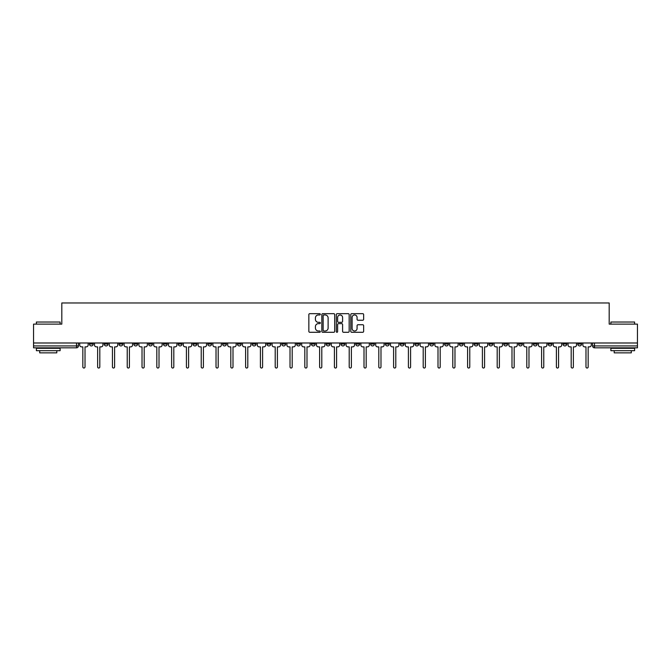 <?xml version="1.0" encoding="UTF-8"?>
<svg xmlns="http://www.w3.org/2000/svg" width="671" height="671" viewBox="0 0 671 671"><rect width="100%" height="100%" fill="white"/><g stroke="black" fill="none" stroke-linecap="round" stroke-linejoin="round"><path stroke-width="1.01" d="M320.319 314.322A0.654 0.654 0 0 0 319.673 313.667L309.776 313.667A0.931 0.931 0 0 0 308.845 314.598L308.845 331.357A0.931 0.931 0 0 0 309.776 332.288L319.673 332.288A0.654 0.654 0 0 0 320.319 331.642A0.654 0.654 0 0 0 319.673 330.988L318.389 330.988A2.978 2.978 0 0 1 315.412 328.01L315.412 326.609A2.978 2.978 0 0 1 318.389 323.632L319.673 323.632A0.654 0.654 0 0 0 320.319 322.977A0.654 0.654 0 0 0 319.673 322.323L318.389 322.323A2.978 2.978 0 0 1 315.412 319.346L315.412 317.953A2.978 2.978 0 0 1 318.389 314.967L319.673 314.967A0.654 0.654 0 0 0 320.319 314.322M577.781 342.99L577.781 344.038L581.572 344.038A1.896 1.896 0 0 1 579.677 345.934A1.896 1.896 0 0 1 577.781 344.038L577.781 342.99M488.991 342.99L488.991 344.038L492.782 344.038A1.896 1.896 0 0 1 490.887 345.934A1.896 1.896 0 0 1 488.991 344.038L488.991 342.99M474.187 342.99L474.187 344.038L477.987 344.038A1.896 1.896 0 0 1 476.091 345.934A1.896 1.896 0 0 1 474.187 344.038L474.187 342.99M385.397 342.99L385.397 344.038L389.197 344.038A1.896 1.896 0 0 1 387.293 345.934A1.896 1.896 0 0 1 385.397 344.038L385.397 342.99M370.602 342.99L370.602 344.038L374.393 344.038A1.896 1.896 0 0 1 372.497 345.934A1.896 1.896 0 0 1 370.602 344.038L370.602 342.99M355.798 342.99L355.798 344.038L359.597 344.038A1.896 1.896 0 0 1 357.702 345.934A1.896 1.896 0 0 1 355.798 344.038L355.798 342.99M326.207 342.99L326.207 344.038L329.998 344.038A1.896 1.896 0 0 1 328.102 345.934A1.896 1.896 0 0 1 326.207 344.038L326.207 342.99M296.607 344.038L296.607 342.99L296.607 344.038A1.896 1.896 0 0 0 298.503 345.934A1.896 1.896 0 0 1 296.607 344.038L300.398 344.038A1.896 1.896 0 0 1 298.503 345.934A1.896 1.896 0 0 0 300.398 344.038L300.398 342.99L300.398 344.038M281.803 344.038L281.803 342.99L281.803 344.038A1.896 1.896 0 0 0 283.707 345.934A1.896 1.896 0 0 1 281.803 344.038L285.603 344.038A1.896 1.896 0 0 1 283.707 345.934M267.008 344.038L267.008 342.99L267.008 344.038A1.896 1.896 0 0 0 268.903 345.934A1.896 1.896 0 0 1 267.008 344.038L270.807 344.038A1.896 1.896 0 0 1 268.903 345.934A1.896 1.896 0 0 0 270.807 344.038L270.807 342.99L270.807 344.038M252.212 342.99L252.212 344.038L256.003 344.038A1.896 1.896 0 0 1 254.108 345.934A1.896 1.896 0 0 1 252.212 344.038L252.212 342.99M237.408 342.99L237.408 344.038L241.208 344.038A1.896 1.896 0 0 1 239.312 345.934A1.896 1.896 0 0 1 237.408 344.038L237.408 342.99M222.613 342.99L222.613 344.038L226.404 344.038A1.896 1.896 0 0 1 224.508 345.934A1.896 1.896 0 0 1 222.613 344.038L222.613 342.99M207.817 344.038L207.817 342.99L207.817 344.038A1.896 1.896 0 0 0 209.713 345.934A1.896 1.896 0 0 1 207.817 344.038L211.608 344.038A1.896 1.896 0 0 1 209.713 345.934M178.218 344.038L178.218 342.99L178.218 344.038A1.896 1.896 0 0 0 180.113 345.934A1.896 1.896 0 0 1 178.218 344.038L182.009 344.038A1.896 1.896 0 0 1 180.113 345.934A1.896 1.896 0 0 0 182.009 344.038L182.009 342.99L182.009 344.038M163.422 344.038L163.422 342.99L163.422 344.038A1.896 1.896 0 0 0 165.318 345.934A1.896 1.896 0 0 1 163.422 344.038L167.213 344.038A1.896 1.896 0 0 1 165.318 345.934A1.896 1.896 0 0 0 167.213 344.038L167.213 342.99L167.213 344.038M148.618 344.038L148.618 342.99L148.618 344.038A1.896 1.896 0 0 0 150.514 345.934A1.896 1.896 0 0 1 148.618 344.038L152.418 344.038A1.896 1.896 0 0 1 150.514 345.934A1.896 1.896 0 0 0 152.418 344.038L152.418 342.99L152.418 344.038M133.823 344.038L133.823 342.99L133.823 344.038A1.896 1.896 0 0 0 135.718 345.934A1.896 1.896 0 0 1 133.823 344.038L137.614 344.038A1.896 1.896 0 0 1 135.718 345.934M119.019 344.038L119.019 342.99L119.019 344.038A1.896 1.896 0 0 0 120.923 345.934A1.896 1.896 0 0 1 119.019 344.038L122.818 344.038A1.896 1.896 0 0 1 120.923 345.934A1.896 1.896 0 0 0 122.818 344.038L122.818 342.99L122.818 344.038M104.223 344.038L104.223 342.99L104.223 344.038A1.896 1.896 0 0 0 106.119 345.934A1.896 1.896 0 0 1 104.223 344.038L108.014 344.038A1.896 1.896 0 0 1 106.119 345.934A1.896 1.896 0 0 0 108.014 344.038L108.014 342.99L108.014 344.038M362.709 320.235A0.931 0.931 0 0 0 363.64 319.304L363.64 314.598A0.931 0.931 0 0 0 362.709 313.667L351.721 313.667A0.931 0.931 0 0 0 350.79 314.598L350.79 331.357A0.931 0.931 0 0 0 351.721 332.288L362.709 332.288A0.931 0.931 0 0 0 363.64 331.357L363.64 325.678A0.931 0.931 0 0 0 362.709 324.747L358.012 324.747A0.931 0.931 0 0 0 357.081 325.678L357.081 328.496A2.491 2.491 0 0 1 354.59 330.988A2.491 2.491 0 0 1 352.099 328.496L352.099 317.458A2.491 2.491 0 0 1 354.59 314.967A2.491 2.491 0 0 1 357.081 317.458L357.081 319.304A0.931 0.931 0 0 0 358.012 320.235L362.709 320.235M33.55 342.99L33.55 324.118L61.816 324.118L61.816 302.965L609.184 302.965L609.184 324.118L637.45 324.118L637.45 342.99L33.55 342.99L33.55 345.934L78.423 345.934L78.423 342.99M334.686 314.598A0.931 0.931 0 0 0 333.755 313.667L322.768 313.667A0.931 0.931 0 0 0 321.837 314.598L321.837 331.357A0.931 0.931 0 0 0 322.768 332.288L333.755 332.288A0.931 0.931 0 0 0 334.686 331.357L334.686 314.598M337.245 313.667L348.232 313.667A0.931 0.931 0 0 1 349.163 314.598L349.163 331.357A0.931 0.931 0 0 1 348.232 332.288L343.535 332.288A0.931 0.931 0 0 1 342.596 331.357L342.596 324.563A0.931 0.931 0 0 0 341.665 323.632L338.553 323.632A0.931 0.931 0 0 0 337.622 324.563L337.622 331.642A0.654 0.654 0 0 1 336.968 332.288A0.654 0.654 0 0 1 336.314 331.642L336.314 314.598A0.931 0.931 0 0 1 337.245 313.667M592.577 342.99L592.577 345.934L637.45 345.934L637.45 347.83L594.481 347.83A1.896 1.896 0 0 1 592.577 345.934A1.896 1.896 0 0 0 594.481 347.83L594.481 342.99M637.45 342.99L637.45 345.934M78.423 345.934A1.896 1.896 0 0 1 76.519 347.83L33.55 347.83L33.55 345.934M581.572 342.99L581.572 344.038A1.896 1.896 0 0 1 579.677 345.934M566.777 342.99L566.777 344.038A1.896 1.896 0 0 1 564.881 345.934A1.896 1.896 0 0 1 562.986 344.038L566.777 344.038M562.986 342.99L562.986 344.038M551.981 342.99L551.981 344.038A1.896 1.896 0 0 1 550.077 345.934A1.896 1.896 0 0 1 548.182 344.038L551.981 344.038M548.182 342.99L548.182 344.038M537.177 342.99L537.177 344.038A1.896 1.896 0 0 1 535.282 345.934A1.896 1.896 0 0 1 533.386 344.038A1.896 1.896 0 0 0 535.282 345.934M533.386 342.99L533.386 344.038L537.177 344.038M522.382 342.99L522.382 344.038A1.896 1.896 0 0 1 520.486 345.934A1.896 1.896 0 0 1 518.582 344.038L522.382 344.038M518.582 342.99L518.582 344.038M507.578 342.99L507.578 344.038A1.896 1.896 0 0 1 505.682 345.934A1.896 1.896 0 0 1 503.787 344.038L507.578 344.038M503.787 342.99L503.787 344.038M492.782 342.99L492.782 344.038M477.987 342.99L477.987 344.038L477.987 342.99M463.183 342.99L463.183 344.038A1.896 1.896 0 0 1 461.287 345.934A1.896 1.896 0 0 1 459.392 344.038L463.183 344.038M459.392 342.99L459.392 344.038M448.387 342.99L448.387 344.038A1.896 1.896 0 0 1 446.492 345.934A1.896 1.896 0 0 1 444.596 344.038L448.387 344.038M444.596 342.99L444.596 344.038M433.592 342.99L433.592 344.038A1.896 1.896 0 0 1 431.688 345.934A1.896 1.896 0 0 1 429.792 344.038L433.592 344.038M429.792 342.99L429.792 344.038M418.788 342.99L418.788 344.038A1.896 1.896 0 0 1 416.892 345.934A1.896 1.896 0 0 1 414.997 344.038L418.788 344.038M414.997 342.99L414.997 344.038M403.992 342.99L403.992 344.038A1.896 1.896 0 0 1 402.097 345.934A1.896 1.896 0 0 1 400.193 344.038L403.992 344.038M400.193 342.99L400.193 344.038M389.197 342.99L389.197 344.038A1.896 1.896 0 0 1 387.293 345.934M374.393 342.99L374.393 344.038M359.597 344.038L359.597 342.99L359.597 344.038A1.896 1.896 0 0 1 357.702 345.934M344.793 342.99L344.793 344.038A1.896 1.896 0 0 1 342.898 345.934A1.896 1.896 0 0 1 341.002 344.038A1.896 1.896 0 0 0 342.898 345.934A1.896 1.896 0 0 0 344.793 344.038L341.002 344.038L341.002 342.99M329.998 344.038L329.998 342.99L329.998 344.038A1.896 1.896 0 0 1 328.102 345.934M315.202 342.99L315.202 344.038A1.896 1.896 0 0 1 313.298 345.934A1.896 1.896 0 0 1 311.403 344.038A1.896 1.896 0 0 0 313.298 345.934M311.403 342.99L311.403 344.038L315.202 344.038M285.603 342.99L285.603 344.038L285.603 342.99M256.003 344.038L256.003 342.99L256.003 344.038A1.896 1.896 0 0 1 254.108 345.934M241.208 344.038L241.208 342.99L241.208 344.038A1.896 1.896 0 0 1 239.312 345.934M226.404 344.038L226.404 342.99L226.404 344.038A1.896 1.896 0 0 1 224.508 345.934M211.608 342.99L211.608 344.038L211.608 342.99M196.813 344.038L196.813 342.99L196.813 344.038A1.896 1.896 0 0 1 194.909 345.934A1.896 1.896 0 0 1 193.013 344.038L196.813 344.038A1.896 1.896 0 0 1 194.909 345.934M193.013 342.99L193.013 344.038M137.614 342.99L137.614 344.038L137.614 342.99M93.219 342.99L93.219 344.038A1.896 1.896 0 0 1 91.323 345.934A1.896 1.896 0 0 1 89.428 344.038A1.896 1.896 0 0 0 91.323 345.934A1.896 1.896 0 0 0 93.219 344.038L93.219 342.99M89.428 342.99L89.428 344.038L93.219 344.038M323.791 314.967A0.654 0.654 0 0 0 323.137 315.622L323.137 330.333A0.654 0.654 0 0 0 323.791 330.988L325.141 330.988A2.978 2.978 0 0 0 328.119 328.01L328.119 317.953A2.978 2.978 0 0 0 325.141 314.967L323.791 314.967M342.596 317.509A2.491 2.491 0 0 0 340.113 315.018A2.491 2.491 0 0 0 337.622 317.509L337.622 321.392A0.931 0.931 0 0 0 338.553 322.323L341.665 322.323A0.931 0.931 0 0 0 342.596 321.392L342.596 317.509M79.698 344.986L79.698 342.99L79.698 344.986A1.896 1.896 0 0 0 81.602 346.882L82.835 346.882L82.835 366.945A1.09 1.09 0 0 0 83.925 368.035A1.09 1.09 0 0 0 85.016 366.945L85.016 346.882L86.249 346.882A1.896 1.896 0 0 0 88.144 344.986L88.144 342.99L88.144 344.986M81.602 346.882L82.835 346.882L82.835 366.945M85.016 366.945L85.016 346.882L86.249 346.882M94.502 344.986L94.502 342.99L94.502 344.986A1.896 1.896 0 0 0 96.398 346.882L97.63 346.882L97.63 366.945A1.09 1.09 0 0 0 98.721 368.035A1.09 1.09 0 0 0 99.811 366.945L99.811 346.882L101.044 346.882A1.896 1.896 0 0 0 102.94 344.986L102.94 342.99L102.94 344.986M109.298 344.986L109.298 342.99L109.298 344.986A1.896 1.896 0 0 0 111.193 346.882L112.426 346.882L112.426 366.945A1.09 1.09 0 0 0 113.516 368.035A1.09 1.09 0 0 0 114.607 366.945L114.607 346.882L115.84 346.882A1.896 1.896 0 0 0 117.744 344.986L117.744 342.99L117.744 344.986M96.398 346.882L97.63 346.882L97.63 366.945M99.811 366.945L99.811 346.882L101.044 346.882M111.193 346.882L112.426 346.882L112.426 366.945M114.607 366.945L114.607 346.882L115.84 346.882M36.393 322.03L60.113 322.03L36.393 322.03L36.393 324.118M60.113 350.681L36.393 350.681L36.393 348.308L60.113 348.308L60.113 350.681M56.792 350.681L56.792 352.862L39.715 352.862L39.715 350.681M610.887 322.03L634.607 322.03L610.887 322.03L610.887 324.118M634.607 350.681L610.887 350.681L610.887 348.308L634.607 348.308L634.607 350.681M631.285 350.681L631.285 352.862L614.208 352.862L614.208 350.681M124.093 344.986L124.093 342.99L124.093 344.986A1.896 1.896 0 0 0 125.997 346.882L127.23 346.882L127.23 366.945A1.09 1.09 0 0 0 128.32 368.035A1.09 1.09 0 0 0 129.411 366.945L129.411 346.882L130.644 346.882A1.896 1.896 0 0 0 132.539 344.986L132.539 342.99L132.539 344.986M138.897 344.986L138.897 342.99L138.897 344.986A1.896 1.896 0 0 0 140.793 346.882L142.026 346.882L142.026 366.945A1.09 1.09 0 0 0 143.116 368.035A1.09 1.09 0 0 0 144.206 366.945L144.206 346.882L145.439 346.882A1.896 1.896 0 0 0 147.335 344.986L147.335 342.99L147.335 344.986M153.693 344.986L153.693 342.99L153.693 344.986A1.896 1.896 0 0 0 155.588 346.882L156.821 346.882L156.821 366.945A1.09 1.09 0 0 0 157.92 368.035A1.09 1.09 0 0 0 159.01 366.945L159.01 346.882L160.243 346.882A1.896 1.896 0 0 0 162.139 344.986L162.139 342.99L162.139 344.986M125.997 346.882L127.23 346.882L127.23 366.945M129.411 366.945L129.411 346.882L130.644 346.882M140.793 346.882L142.026 346.882L142.026 366.945M144.206 366.945L144.206 346.882L145.439 346.882M155.588 346.882L156.821 346.882L156.821 366.945M159.01 366.945L159.01 346.882L160.243 346.882M168.496 344.986L168.496 342.99L168.496 344.986A1.896 1.896 0 0 0 170.392 346.882L171.625 346.882L171.625 366.945A1.09 1.09 0 0 0 172.715 368.035A1.09 1.09 0 0 0 173.806 366.945L173.806 346.882L175.039 346.882A1.896 1.896 0 0 0 176.934 344.986L176.934 342.99L176.934 344.986M170.392 346.882L171.625 346.882L171.625 366.945M173.806 366.945L173.806 346.882L175.039 346.882M183.292 344.986L183.292 342.99L183.292 344.986A1.896 1.896 0 0 0 185.188 346.882L186.421 346.882L186.421 366.945A1.09 1.09 0 0 0 187.511 368.035A1.09 1.09 0 0 0 188.601 366.945L188.601 346.882L189.834 346.882A1.896 1.896 0 0 0 191.738 344.986L191.738 342.99L191.738 344.986M185.188 346.882L186.421 346.882L186.421 366.945M188.601 366.945L188.601 346.882L189.834 346.882M198.088 344.986L198.088 342.99L198.088 344.986A1.896 1.896 0 0 0 199.992 346.882L201.225 346.882L201.225 366.945A1.09 1.09 0 0 0 202.315 368.035A1.09 1.09 0 0 0 203.405 366.945L203.405 346.882L204.638 346.882A1.896 1.896 0 0 0 206.534 344.986L206.534 342.99L206.534 344.986M199.992 346.882L201.225 346.882L201.225 366.945M203.405 366.945L203.405 346.882L204.638 346.882M212.892 344.986L212.892 342.99L212.892 344.986A1.896 1.896 0 0 0 214.787 346.882L216.02 346.882L216.02 366.945A1.09 1.09 0 0 0 217.11 368.035A1.09 1.09 0 0 0 218.201 366.945L218.201 346.882L219.434 346.882A1.896 1.896 0 0 0 221.329 344.986L221.329 342.99L221.329 344.986M214.787 346.882L216.02 346.882L216.02 366.945M218.201 366.945L218.201 346.882L219.434 346.882M227.687 344.986L227.687 342.99L227.687 344.986A1.896 1.896 0 0 0 229.583 346.882L230.816 346.882L230.816 366.945A1.09 1.09 0 0 0 231.906 368.035A1.09 1.09 0 0 0 232.996 366.945L232.996 346.882L234.229 346.882A1.896 1.896 0 0 0 236.133 344.986L236.133 342.99L236.133 344.986M242.483 344.986L242.483 342.99L242.483 344.986A1.896 1.896 0 0 0 244.387 346.882L245.62 346.882L245.62 366.945A1.09 1.09 0 0 0 246.71 368.035A1.09 1.09 0 0 0 247.8 366.945L247.8 346.882L249.033 346.882A1.896 1.896 0 0 0 250.929 344.986L250.929 342.99L250.929 344.986M257.287 344.986L257.287 342.99L257.287 344.986A1.896 1.896 0 0 0 259.182 346.882L260.415 346.882L260.415 366.945A1.09 1.09 0 0 0 261.505 368.035A1.09 1.09 0 0 0 262.596 366.945L262.596 346.882L263.829 346.882A1.896 1.896 0 0 0 265.724 344.986L265.724 342.99L265.724 344.986M272.082 344.986L272.082 342.99L272.082 344.986A1.896 1.896 0 0 0 273.978 346.882L275.211 346.882L275.211 366.945A1.09 1.09 0 0 0 276.309 368.035A1.09 1.09 0 0 0 277.4 366.945L277.4 346.882L278.633 346.882A1.896 1.896 0 0 0 280.528 344.986L280.528 342.99L280.528 344.986M286.886 344.986L286.886 342.99L286.886 344.986A1.896 1.896 0 0 0 288.782 346.882L290.015 346.882L290.015 366.945A1.09 1.09 0 0 0 291.105 368.035A1.09 1.09 0 0 0 292.195 366.945L292.195 346.882L293.428 346.882A1.896 1.896 0 0 0 295.324 344.986L295.324 342.99L295.324 344.986M301.682 344.986L301.682 342.99L301.682 344.986A1.896 1.896 0 0 0 303.577 346.882L304.81 346.882L304.81 366.945A1.09 1.09 0 0 0 305.901 368.035A1.09 1.09 0 0 0 306.991 366.945L306.991 346.882L308.224 346.882A1.896 1.896 0 0 0 310.128 344.986L310.128 342.99L310.128 344.986M229.583 346.882L230.816 346.882L230.816 366.945M232.996 366.945L232.996 346.882L234.229 346.882M244.387 346.882L245.62 346.882L245.62 366.945M247.8 366.945L247.8 346.882L249.033 346.882M259.182 346.882L260.415 346.882L260.415 366.945M262.596 366.945L262.596 346.882L263.829 346.882M273.978 346.882L275.211 346.882L275.211 366.945M277.4 366.945L277.4 346.882L278.633 346.882M288.782 346.882L290.015 346.882L290.015 366.945M292.195 366.945L292.195 346.882L293.428 346.882M303.577 346.882L304.81 346.882L304.81 366.945M306.991 366.945L306.991 346.882L308.224 346.882M316.477 344.986L316.477 342.99L316.477 344.986A1.896 1.896 0 0 0 318.381 346.882L319.614 346.882L319.614 366.945A1.09 1.09 0 0 0 320.704 368.035A1.09 1.09 0 0 0 321.795 366.945L321.795 346.882L323.028 346.882A1.896 1.896 0 0 0 324.923 344.986L324.923 342.99L324.923 344.986M318.381 346.882L319.614 346.882L319.614 366.945M321.795 366.945L321.795 346.882L323.028 346.882M331.281 344.986L331.281 342.99L331.281 344.986A1.896 1.896 0 0 0 333.177 346.882L334.41 346.882L334.41 366.945A1.09 1.09 0 0 0 335.5 368.035A1.09 1.09 0 0 0 336.59 366.945L336.59 346.882L337.823 346.882A1.896 1.896 0 0 0 339.719 344.986L339.719 342.99L339.719 344.986M333.177 346.882L334.41 346.882L334.41 366.945M336.59 366.945L336.59 346.882L337.823 346.882M346.077 344.986L346.077 342.99L346.077 344.986A1.896 1.896 0 0 0 347.972 346.882L349.205 346.882L349.205 366.945A1.09 1.09 0 0 0 350.296 368.035A1.09 1.09 0 0 0 351.386 366.945L351.386 346.882L352.619 346.882A1.896 1.896 0 0 0 354.523 344.986L354.523 342.99L354.523 344.986M347.972 346.882L349.205 346.882L349.205 366.945M351.386 366.945L351.386 346.882L352.619 346.882M360.872 344.986L360.872 342.99L360.872 344.986A1.896 1.896 0 0 0 362.776 346.882L364.009 346.882L364.009 366.945A1.09 1.09 0 0 0 365.099 368.035A1.09 1.09 0 0 0 366.19 366.945L366.19 346.882L367.423 346.882A1.896 1.896 0 0 0 369.318 344.986L369.318 342.99L369.318 344.986M362.776 346.882L364.009 346.882L364.009 366.945M366.19 366.945L366.19 346.882L367.423 346.882M375.676 344.986L375.676 342.99L375.676 344.986A1.896 1.896 0 0 0 377.572 346.882L378.805 346.882L378.805 366.945A1.09 1.09 0 0 0 379.895 368.035A1.09 1.09 0 0 0 380.985 366.945L380.985 346.882L382.218 346.882A1.896 1.896 0 0 0 384.114 344.986L384.114 342.99L384.114 344.986M377.572 346.882L378.805 346.882L378.805 366.945M380.985 366.945L380.985 346.882L382.218 346.882M390.472 344.986L390.472 342.99L390.472 344.986A1.896 1.896 0 0 0 392.367 346.882L393.6 346.882L393.6 366.945A1.09 1.09 0 0 0 394.691 368.035A1.09 1.09 0 0 0 395.789 366.945L395.789 346.882L397.022 346.882A1.896 1.896 0 0 0 398.918 344.986L398.918 342.99L398.918 344.986M392.367 346.882L393.6 346.882L393.6 366.945M395.789 366.945L395.789 346.882L397.022 346.882M405.276 344.986L405.276 342.99L405.276 344.986A1.896 1.896 0 0 0 407.171 346.882L408.404 346.882L408.404 366.945A1.09 1.09 0 0 0 409.495 368.035A1.09 1.09 0 0 0 410.585 366.945L410.585 346.882L411.818 346.882A1.896 1.896 0 0 0 413.713 344.986L413.713 342.99L413.713 344.986M407.171 346.882L408.404 346.882L408.404 366.945M410.585 366.945L410.585 346.882L411.818 346.882M420.071 344.986L420.071 342.99L420.071 344.986A1.896 1.896 0 0 0 421.967 346.882L423.2 346.882L423.2 366.945A1.09 1.09 0 0 0 424.29 368.035A1.09 1.09 0 0 0 425.38 366.945L425.38 346.882L426.613 346.882A1.896 1.896 0 0 0 428.517 344.986L428.517 342.99L428.517 344.986M421.967 346.882L423.2 346.882L423.2 366.945M425.38 366.945L425.38 346.882L426.613 346.882M434.867 344.986L434.867 342.99L434.867 344.986A1.896 1.896 0 0 0 436.771 346.882L438.004 346.882L438.004 366.945A1.09 1.09 0 0 0 439.094 368.035A1.09 1.09 0 0 0 440.184 366.945L440.184 346.882L441.417 346.882A1.896 1.896 0 0 0 443.313 344.986L443.313 342.99L443.313 344.986M436.771 346.882L438.004 346.882L438.004 366.945M440.184 366.945L440.184 346.882L441.417 346.882M449.671 344.986L449.671 342.99L449.671 344.986A1.896 1.896 0 0 0 451.566 346.882L452.799 346.882L452.799 366.945A1.09 1.09 0 0 0 453.89 368.035A1.09 1.09 0 0 0 454.98 366.945L454.98 346.882L456.213 346.882A1.896 1.896 0 0 0 458.108 344.986L458.108 342.99L458.108 344.986M451.566 346.882L452.799 346.882L452.799 366.945M454.98 366.945L454.98 346.882L456.213 346.882M464.466 344.986L464.466 342.99L464.466 344.986A1.896 1.896 0 0 0 466.362 346.882L467.595 346.882L467.595 366.945A1.09 1.09 0 0 0 468.685 368.035A1.09 1.09 0 0 0 469.775 366.945L469.775 346.882L471.008 346.882A1.896 1.896 0 0 0 472.912 344.986L472.912 342.99L472.912 344.986M466.362 346.882L467.595 346.882L467.595 366.945M469.775 366.945L469.775 346.882L471.008 346.882M479.262 344.986L479.262 342.99L479.262 344.986A1.896 1.896 0 0 0 481.166 346.882L482.399 346.882L482.399 366.945A1.09 1.09 0 0 0 483.489 368.035A1.09 1.09 0 0 0 484.579 366.945L484.579 346.882L485.812 346.882A1.896 1.896 0 0 0 487.708 344.986L487.708 342.99L487.708 344.986M481.166 346.882L482.399 346.882L482.399 366.945M484.579 366.945L484.579 346.882L485.812 346.882M494.066 344.986L494.066 342.99L494.066 344.986A1.896 1.896 0 0 0 495.961 346.882L497.194 346.882L497.194 366.945A1.09 1.09 0 0 0 498.285 368.035A1.09 1.09 0 0 0 499.375 366.945L499.375 346.882L500.608 346.882A1.896 1.896 0 0 0 502.504 344.986L502.504 342.99L502.504 344.986M495.961 346.882L497.194 346.882L497.194 366.945M499.375 366.945L499.375 346.882L500.608 346.882M508.861 344.986L508.861 342.99L508.861 344.986A1.896 1.896 0 0 0 510.757 346.882L511.99 346.882L511.99 366.945A1.09 1.09 0 0 0 513.08 368.035A1.09 1.09 0 0 0 514.179 366.945L514.179 346.882L515.412 346.882A1.896 1.896 0 0 0 517.307 344.986L517.307 342.99L517.307 344.986M510.757 346.882L511.99 346.882L511.99 366.945M514.179 366.945L514.179 346.882L515.412 346.882M523.665 344.986L523.665 342.99L523.665 344.986A1.896 1.896 0 0 0 525.561 346.882L526.794 346.882L526.794 366.945A1.09 1.09 0 0 0 527.884 368.035A1.09 1.09 0 0 0 528.974 366.945L528.974 346.882L530.207 346.882A1.896 1.896 0 0 0 532.103 344.986L532.103 342.99L532.103 344.986M525.561 346.882L526.794 346.882L526.794 366.945M528.974 366.945L528.974 346.882L530.207 346.882M538.461 344.986L538.461 342.99L538.461 344.986A1.896 1.896 0 0 0 540.356 346.882L541.589 346.882L541.589 366.945A1.09 1.09 0 0 0 542.68 368.035A1.09 1.09 0 0 0 543.77 366.945L543.77 346.882L545.003 346.882A1.896 1.896 0 0 0 546.907 344.986L546.907 342.99L546.907 344.986M540.356 346.882L541.589 346.882L541.589 366.945M543.77 366.945L543.77 346.882L545.003 346.882M553.256 344.986L553.256 342.99L553.256 344.986A1.896 1.896 0 0 0 555.16 346.882L556.393 346.882L556.393 366.945A1.09 1.09 0 0 0 557.484 368.035A1.09 1.09 0 0 0 558.574 366.945L558.574 346.882L559.807 346.882A1.896 1.896 0 0 0 561.702 344.986L561.702 342.99L561.702 344.986M555.16 346.882L556.393 346.882L556.393 366.945M558.574 366.945L558.574 346.882L559.807 346.882M568.06 344.986L568.06 342.99L568.06 344.986A1.896 1.896 0 0 0 569.956 346.882L571.189 346.882L571.189 366.945A1.09 1.09 0 0 0 572.279 368.035A1.09 1.09 0 0 0 573.37 366.945L573.37 346.882L574.602 346.882A1.896 1.896 0 0 0 576.498 344.986L576.498 342.99L576.498 344.986M569.956 346.882L571.189 346.882L571.189 366.945M573.37 366.945L573.37 346.882L574.602 346.882M582.856 344.986L582.856 342.99L582.856 344.986A1.896 1.896 0 0 0 584.751 346.882L585.984 346.882L585.984 366.945A1.09 1.09 0 0 0 587.075 368.035A1.09 1.09 0 0 0 588.165 366.945L588.165 346.882L589.398 346.882A1.896 1.896 0 0 0 591.302 344.986L591.302 342.99L591.302 344.986M584.751 346.882L585.984 346.882L585.984 366.945M588.165 366.945L588.165 346.882L589.398 346.882M76.519 342.99L76.519 347.83M60.113 324.118L60.113 322.03M54.703 348.308L54.703 347.83M41.803 348.308L41.803 347.83M634.607 324.118L634.607 322.03M629.197 348.308L629.197 347.83M616.297 348.308L616.297 347.83"/></g></svg>
